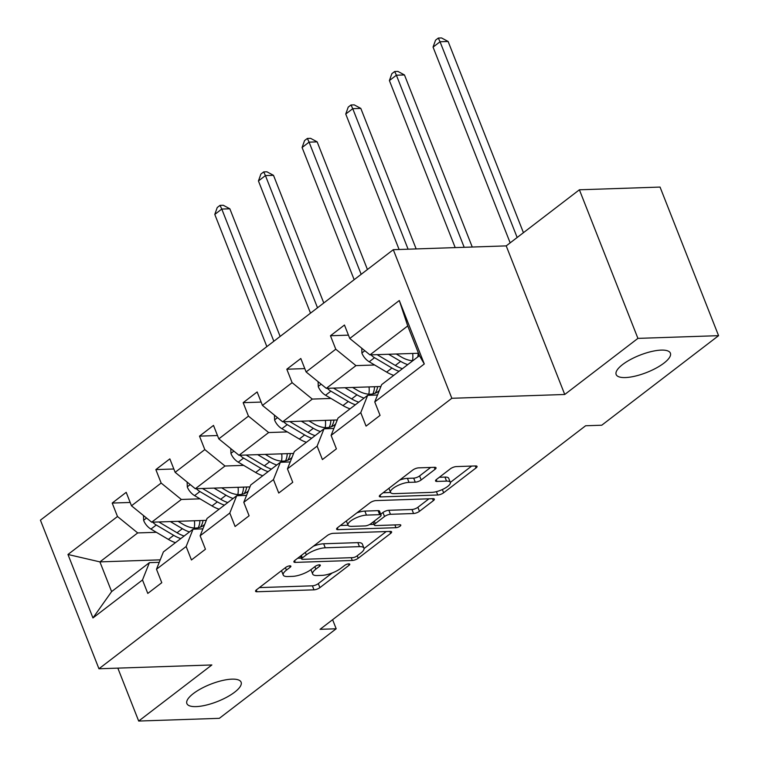 <?xml version="1.0" encoding="UTF-8"?>
<svg xmlns="http://www.w3.org/2000/svg" width="759" height="759" viewBox="0 0 759 759"><rect width="100%" height="100%" fill="white"/><g stroke="black" fill="none" stroke-linecap="round" stroke-linejoin="round"><path stroke-width="1.14" d="M625.359 377.565A29.146 9.298 158.5 0 0 656.146 368.096A29.146 9.298 158.5 0 0 670.387 353.153A29.146 9.298 158.5 0 0 661.184 350.108A29.146 9.298 158.5 0 0 630.397 359.576A29.146 9.298 158.5 0 0 616.156 374.519A29.146 9.298 158.5 0 0 625.359 377.565M196.088 706.61A29.146 9.298 158.5 0 0 226.875 697.141A29.146 9.298 158.5 0 0 241.115 682.199A29.146 9.298 158.5 0 0 231.912 679.153A29.146 9.298 158.5 0 0 201.116 688.622A29.146 9.298 158.5 0 0 186.875 703.565A29.146 9.298 158.5 0 0 196.088 706.61M289.891 565.844A3.131 0.996 158.5 0 0 285.754 567.39L256.561 589.762A4.469 1.423 158.5 0 0 255.574 591.299A4.469 1.423 158.5 0 0 256.988 591.764L313.989 589.838A4.469 1.423 158.5 0 0 319.9 587.627L349.083 565.256A3.131 0.996 158.5 0 0 349.776 564.184A3.131 0.996 158.5 0 0 348.789 563.861A3.131 0.996 158.5 0 0 344.652 565.408L340.876 568.301A14.307 4.563 158.5 0 1 321.949 575.379L317.196 575.54A14.307 4.563 158.5 0 1 312.68 574.051A14.307 4.563 158.5 0 1 315.858 569.146L319.634 566.252A3.131 0.996 158.5 0 0 320.326 565.18A3.131 0.996 158.5 0 0 319.34 564.848A3.131 0.996 158.5 0 0 315.203 566.404L311.427 569.297A14.307 4.563 158.5 0 1 292.5 576.375L287.746 576.536A14.307 4.563 158.5 0 1 283.23 575.037A14.307 4.563 158.5 0 1 286.409 570.142L290.185 567.248A3.131 0.996 158.5 0 0 290.877 566.176A3.131 0.996 158.5 0 0 289.891 565.844M435.049 469.318A4.469 1.423 158.5 0 0 436.036 467.781A4.469 1.423 158.5 0 0 434.622 467.316L418.636 467.857A4.469 1.423 158.5 0 0 412.725 470.068L380.306 494.915A4.469 1.423 158.5 0 0 379.32 496.443A4.469 1.423 158.5 0 0 380.724 496.908L437.725 494.991A4.469 1.423 158.5 0 0 443.645 492.781L476.054 467.933A4.469 1.423 158.5 0 0 477.05 466.406A4.469 1.423 158.5 0 0 475.637 465.941L456.32 466.586A4.469 1.423 158.5 0 0 450.4 468.796L436.529 479.432A4.469 1.423 158.5 0 0 435.543 480.959A4.469 1.423 158.5 0 0 436.956 481.434L446.529 481.111A11.954 3.814 158.5 0 1 450.315 482.354A11.954 3.814 158.5 0 1 444.47 488.483A11.954 3.814 158.5 0 1 431.833 492.373L394.31 493.635A11.954 3.814 158.5 0 1 390.534 492.382A11.954 3.814 158.5 0 1 396.378 486.253A11.954 3.814 158.5 0 1 409.006 482.373L415.258 482.164A4.469 1.423 158.5 0 0 421.179 479.954L435.049 469.318L434.262 467.326M564.743 394.481L637.921 338.381L718.574 335.668L660.045 187.075L579.392 189.788L506.215 245.888L393.295 249.692L451.833 398.285L564.743 394.481L506.215 245.888M117.844 668.129L138.688 721.05L211.865 664.96L98.955 668.764L451.833 398.285M138.688 721.05L219.342 718.327L336.18 628.775L332.603 619.695M718.574 335.668L601.745 425.22L585.616 425.761L320.051 629.325L336.18 628.775M333.21 533.34A4.469 1.423 158.5 0 0 327.3 535.55L294.881 560.389A4.469 1.423 158.5 0 0 293.894 561.926A4.469 1.423 158.5 0 0 295.298 562.391L352.299 560.474A4.469 1.423 158.5 0 0 358.22 558.254L390.629 533.416A4.469 1.423 158.5 0 0 391.625 531.879A4.469 1.423 158.5 0 0 390.211 531.414L333.21 533.34M337.594 527.657L370.012 502.809A4.469 1.423 158.5 0 1 375.923 500.598L432.924 498.672A4.469 1.423 158.5 0 1 434.338 499.147A4.469 1.423 158.5 0 1 433.342 500.674L419.471 511.31A4.469 1.423 158.5 0 1 413.56 513.52L390.439 514.298A4.469 1.423 158.5 0 0 384.528 516.509L375.326 523.568A4.469 1.423 158.5 0 0 374.329 525.095A4.469 1.423 158.5 0 0 375.743 525.56L399.813 524.754A3.131 0.996 158.5 0 1 400.799 525.076A3.131 0.996 158.5 0 1 399.272 526.68A3.131 0.996 158.5 0 1 395.97 527.695L338.011 529.649A4.469 1.423 158.5 0 1 336.607 529.184A4.469 1.423 158.5 0 1 337.594 527.657M637.921 338.381L579.392 189.788M374.756 401.938L381.663 384.614L419.442 355.658L424.29 363.969L374.756 401.938L380.06 415.391L366.066 426.112L360.762 412.659L331.104 435.4L336.398 448.854L322.414 459.574L317.11 446.121L287.452 468.863L292.746 482.316L278.752 493.037L273.458 479.584L243.791 502.325L249.094 515.778L235.1 526.499L229.797 513.046L200.139 535.788L205.442 549.241L191.448 559.962L186.145 546.508L156.487 569.241L161.781 582.703L147.787 593.424L142.493 579.971L92.959 617.94L67.968 554.478L117.493 516.518L112.199 503.065L126.193 492.335L131.487 505.788L161.155 483.056L155.851 469.603L169.845 458.872L175.139 472.326L204.807 449.594L199.503 436.14L213.497 425.41L218.801 438.873L248.459 416.131L243.165 402.678L257.149 391.957L262.453 405.41L292.12 382.669L286.817 369.216L300.811 358.495L306.105 371.948L335.772 349.206L330.469 335.753L344.463 325.032L349.766 338.486L399.291 300.517L424.29 363.969M393.295 249.692L40.426 520.171L98.955 668.764M380.904 386.511L326.304 388.352L355.962 365.62L374.642 364.994M355.962 365.62L335.772 349.206M326.304 388.352L306.105 371.948M331.104 435.4L338.011 418.076L367.669 395.335L360.762 412.659M377.517 395.003L367.669 395.335M337.252 419.974L282.652 421.814L312.31 399.082L330.981 398.447M312.31 399.082L292.12 382.669M282.652 421.814L262.453 405.41M287.452 468.863L294.35 451.539L324.017 428.797L317.11 446.121M333.865 428.465L324.017 428.797M293.591 453.436L238.99 455.277L268.658 432.545L287.329 431.909M268.658 432.545L248.459 416.131M238.99 455.277L218.801 438.873M243.791 502.325L250.698 485.001L280.365 462.259L273.458 479.584M290.213 461.927L280.365 462.259M249.939 486.899L195.338 488.739L224.996 466.007L243.677 465.371M224.996 466.007L204.807 449.594M195.338 488.739L175.139 472.326M200.139 535.788L207.046 518.463L236.704 495.722L229.797 513.046M246.552 495.39L236.704 495.722M206.287 520.361L151.686 522.201L181.344 499.469L200.015 498.834M181.344 499.469L161.155 483.056M151.686 522.201L131.487 505.788M156.487 569.241L163.394 551.916L193.052 529.184L186.145 546.508M202.9 528.852L193.052 529.184M160.225 559.848L99.913 561.888L137.692 532.922L156.363 532.296M137.692 532.922L117.493 516.518M67.968 554.478L99.913 561.888L111.62 591.603L149.4 562.647L142.493 579.971M419.442 355.658L407.735 325.934L369.956 354.889L418.494 353.258M159.248 562.315L149.4 562.647M111.62 591.603L92.959 617.94M369.956 354.889L349.766 338.486M399.291 300.517L407.735 325.934M130.178 502.458L112.199 503.065M173.83 468.996L155.851 469.603M217.482 435.533L199.503 436.14M261.143 402.071L243.165 402.678M304.795 368.608L286.817 369.216M348.447 335.146L330.469 335.753M281.551 570.616A14.307 4.563 158.5 0 0 281.646 571.024L283.23 575.037M311 569.611A14.307 4.563 158.5 0 0 311.095 570.028L312.68 574.051M259.369 587.608L312.404 585.825A4.469 1.423 158.5 0 0 318.315 583.614L332.195 572.979M364.064 548.548L386.236 531.547M297.689 558.245L301.295 558.121M302.338 557.931A3.131 0.996 158.5 0 0 301.646 559.004A3.131 0.996 158.5 0 0 302.632 559.326L352.669 557.637A3.131 0.996 158.5 0 0 356.806 556.091L360.791 553.036A14.307 4.563 158.5 0 0 363.959 548.14A14.307 4.563 158.5 0 0 359.443 546.641L325.241 547.799A14.307 4.563 158.5 0 0 306.323 554.876L302.338 557.931L301.351 555.436M363.959 548.14L362.385 544.118A14.307 4.563 158.5 0 0 357.859 542.628L359.443 546.641M313.42 546.186A14.307 4.563 158.5 0 1 323.666 543.776L357.859 542.628M428.949 498.805L417.886 507.287L419.471 511.31M380.724 514.204L382.944 512.496A4.469 1.423 158.5 0 1 388.855 510.285L411.976 509.507A4.469 1.423 158.5 0 0 417.886 507.287M374.045 524.365L369.614 524.516M348.039 525.247L340.402 525.503M366.455 515.105A11.954 3.814 158.5 0 0 353.817 518.995A11.954 3.814 158.5 0 0 347.983 525.124A11.954 3.814 158.5 0 0 351.759 526.366L364.975 525.921A4.469 1.423 158.5 0 0 370.895 523.71L380.098 516.661A4.469 1.423 158.5 0 0 381.084 515.124A4.469 1.423 158.5 0 0 379.671 514.659L366.455 515.105L364.87 511.092A11.954 3.814 158.5 0 0 356.844 512.894M346.351 520.949A11.954 3.814 158.5 0 0 346.398 521.101L347.983 525.124M381.084 515.124L379.5 511.111A4.469 1.423 158.5 0 0 378.096 510.646L379.671 514.659M364.87 511.092L378.096 510.646M399.689 480.058A11.954 3.814 158.5 0 1 407.422 478.36L413.683 478.142A4.469 1.423 158.5 0 0 419.594 475.931L430.657 467.449M388.931 488.303A11.954 3.814 158.5 0 0 388.95 488.369L390.534 492.382M450.315 482.354L448.73 478.341A11.954 3.814 158.5 0 0 444.954 477.088L446.529 481.111M439.338 477.278L444.954 477.088M450.334 482.42L471.662 466.073M383.115 492.762L390.591 492.515M143.479 515.532L143.66 520.522A12.068 7.637 52.5 0 0 150.937 529.089L168.365 539.402A34.838 22.049 52.5 0 0 175.462 542.676M194.2 528.017A28.918 18.301 52.5 0 0 194.408 520.759M170.358 521.575L182.359 528.681A34.838 22.049 52.5 0 0 189.446 531.945M178.004 521.319L182.938 524.241A28.918 18.301 52.5 0 0 203.365 525.494A28.918 18.301 52.5 0 0 204.731 524.26M152.72 522.164A12.068 7.637 52.5 0 0 156.259 525.01L173.678 535.332A34.838 22.049 52.5 0 0 180.775 538.596M199.902 520.579A28.918 18.301 -127.5 0 1 198.232 527.771M184.133 536.025A34.838 22.049 -127.5 0 1 177.037 532.761L159.618 522.439A12.068 7.637 -127.5 0 1 158.868 521.964M200.414 527.144A28.918 18.301 52.5 0 0 203.032 520.475M273.847 341.246L221.78 209.057L214.788 214.427L266.855 346.607M214.788 214.427L217.245 207.511L220.044 205.366L223.269 205.262L229.844 208.791L280.128 336.436M229.844 208.791L221.78 209.057L220.044 205.366M187.131 482.069L187.312 487.06A12.068 7.637 52.5 0 0 194.598 495.627L212.017 505.949A34.838 22.049 52.5 0 0 219.114 509.213M237.852 494.555A28.918 18.301 52.5 0 0 238.06 487.297M214.01 488.113L226.011 495.219A34.838 22.049 52.5 0 0 233.108 498.483M221.656 487.857L226.59 490.779A28.918 18.301 52.5 0 0 247.026 492.031A28.918 18.301 52.5 0 0 248.383 490.798M196.372 488.701A12.068 7.637 52.5 0 0 199.911 491.547L217.34 501.87A34.838 22.049 52.5 0 0 224.427 505.133M243.554 487.117A28.918 18.301 -127.5 0 1 241.884 494.308M227.785 502.562A34.838 22.049 -127.5 0 1 220.698 499.299L203.27 488.976A12.068 7.637 -127.5 0 1 202.52 488.502M244.066 493.682A28.918 18.301 52.5 0 0 246.684 487.012M317.509 307.784L265.432 175.595L258.439 180.965L310.507 313.144M258.439 180.965L260.897 174.048L263.696 171.904L266.921 171.8L273.496 175.329L323.78 302.974M273.496 175.329L265.432 175.595L263.696 171.904M230.783 448.607L230.964 453.597A12.068 7.637 52.5 0 0 238.25 462.165L255.669 472.487A34.838 22.049 52.5 0 0 262.766 475.751M281.504 461.092A28.918 18.301 52.5 0 0 281.712 453.835M257.662 454.65L269.663 461.757A34.838 22.049 52.5 0 0 276.76 465.02M265.308 454.394L270.242 457.316A28.918 18.301 52.5 0 0 290.678 458.569A28.918 18.301 52.5 0 0 292.044 457.345M240.034 455.248A12.068 7.637 52.5 0 0 243.573 458.085L260.992 468.407A34.838 22.049 52.5 0 0 268.088 471.671M287.215 453.654A28.918 18.301 -127.5 0 1 285.536 460.846M271.437 469.1A34.838 22.049 -127.5 0 1 264.35 465.836L246.922 455.514A12.068 7.637 -127.5 0 1 246.172 455.039M287.718 460.22A28.918 18.301 52.5 0 0 290.346 453.55M361.161 274.322L309.093 142.142L302.091 147.502L354.159 279.682M302.091 147.502L304.558 140.586L307.357 138.442L310.583 138.337L317.158 141.867L367.432 269.511M317.158 141.867L309.093 142.142L307.357 138.442M274.445 415.145L274.625 420.135A12.068 7.637 52.5 0 0 281.902 428.702L299.331 439.025A34.838 22.049 52.5 0 0 306.418 442.288M325.165 427.63A28.918 18.301 52.5 0 0 325.374 420.382M301.323 421.188L313.325 428.294A34.838 22.049 52.5 0 0 320.412 431.558M308.97 420.932L313.903 423.854A28.918 18.301 52.5 0 0 334.33 425.106A28.918 18.301 52.5 0 0 335.696 423.883M283.686 421.786A12.068 7.637 52.5 0 0 287.225 424.623L304.644 434.945A34.838 22.049 52.5 0 0 311.74 438.209M330.867 420.192A28.918 18.301 -127.5 0 1 329.197 427.383M315.099 435.638A34.838 22.049 -127.5 0 1 308.002 432.374L290.583 422.051A12.068 7.637 -127.5 0 1 289.834 421.577M331.379 426.757A28.918 18.301 52.5 0 0 333.998 420.088M408.095 249.189L352.745 108.679L345.743 114.04L399.101 249.493M345.743 114.04L348.21 107.123L351.009 104.979L354.235 104.875L360.81 108.404L416.16 248.914M360.81 108.404L352.745 108.679L351.009 104.979M318.097 381.682L318.277 386.673A12.068 7.637 52.5 0 0 325.564 395.24L342.983 405.562A34.838 22.049 52.5 0 0 350.079 408.826M368.817 394.168A28.918 18.301 52.5 0 0 369.026 386.919M344.975 387.726L356.977 394.832A34.838 22.049 52.5 0 0 364.064 398.096M352.622 387.469L357.555 390.392A28.918 18.301 52.5 0 0 377.991 391.644A28.918 18.301 52.5 0 0 379.348 390.42M327.338 388.323A12.068 7.637 52.5 0 0 330.877 391.16L348.296 401.483A34.838 22.049 52.5 0 0 355.392 404.746M374.519 386.729A28.918 18.301 -127.5 0 1 372.849 393.921M358.751 402.175A34.838 22.049 -127.5 0 1 351.654 398.911L334.235 388.589A12.068 7.637 -127.5 0 1 333.486 388.115M375.031 393.295A28.918 18.301 52.5 0 0 377.65 386.625M464.185 247.301L396.397 75.217L389.405 80.577L455.201 247.605M389.405 80.577L391.862 73.661L394.661 71.517L397.887 71.412L404.462 74.942L472.25 247.026M404.462 74.942L396.397 75.217L394.661 71.517M361.749 348.229L361.929 353.21A12.068 7.637 52.5 0 0 369.216 361.777L386.635 372.1A34.838 22.049 52.5 0 0 393.731 375.363M412.469 360.705A28.918 18.301 52.5 0 0 412.678 353.457M388.627 354.263L400.629 361.369A34.838 22.049 52.5 0 0 407.725 364.633M396.274 354.007L401.207 356.929A28.918 18.301 52.5 0 0 412.83 360.724M370.999 354.861A12.068 7.637 52.5 0 0 374.529 357.698L391.957 368.02A34.838 22.049 52.5 0 0 399.044 371.284M418.181 353.267A28.918 18.301 -127.5 0 1 417.716 356.977M402.403 368.713A34.838 22.049 -127.5 0 1 395.316 365.449L377.887 355.127A12.068 7.637 -127.5 0 1 377.138 354.652M517.154 237.491L440.049 41.754L433.057 47.115L510.162 242.852M433.057 47.115L435.524 40.208L438.322 38.054L441.548 37.95L448.123 41.479L523.435 232.681M448.123 41.479L440.049 41.754L438.322 38.054M285.422 567.647L286.409 570.142M319.093 564.867L319.634 566.252M314.871 566.65L315.858 569.146M348.542 563.88L349.083 565.256M318.315 583.614L319.9 587.627M312.404 585.825L313.989 589.838M256.286 589.99L256.988 591.764M289.634 565.863L290.185 567.248M389.841 531.423L390.629 533.416M357.233 555.759L358.22 558.254M351.208 557.685L352.299 560.474M294.606 560.616L295.298 562.391M323.666 543.776L325.241 547.799M305.336 552.381L306.323 554.876M432.554 498.691L433.342 500.674M411.976 509.507L413.56 513.52M388.855 510.285L390.439 514.298M382.944 512.496L384.528 516.509M374.339 521.072L375.326 523.568M394.87 524.915L395.97 527.695M337.319 527.885L338.011 529.649M419.594 475.931L421.179 479.954M413.683 478.142L415.258 482.164M407.422 478.36L409.006 482.373M436.254 479.66L436.956 481.434M475.276 465.95L476.054 467.933M442.364 489.536L443.645 492.781M436.416 491.642L437.725 494.991M380.031 495.143L380.724 496.908M146.553 518.036L143.65 520.266M173.678 535.332L168.365 539.402M182.359 528.681L177.037 532.761M156.259 525.01L150.937 529.089M160.301 521.907L159.618 522.439M190.205 484.574L187.302 486.804M217.34 501.87L212.017 505.949M226.011 495.219L220.698 499.299M199.911 491.547L194.598 495.627M203.953 488.454L203.27 488.976M233.867 451.112L230.954 453.341M260.992 468.407L255.669 472.487M269.663 461.757L264.35 465.836M243.573 458.085L238.25 462.165M247.614 454.992L246.922 455.514M277.519 417.649L274.606 419.879M304.644 434.945L299.331 439.025M313.325 428.294L308.002 432.374M287.225 424.623L281.902 428.702M291.266 421.53L290.583 422.051M321.171 384.187L318.268 386.416M348.296 401.483L342.983 405.562M356.977 394.832L351.654 398.911M330.877 391.16L325.564 395.24M334.918 388.067L334.235 388.589M364.832 350.724L361.92 352.954M391.957 368.02L386.635 372.1M400.629 361.369L395.316 365.449M374.529 357.698L369.216 361.777M378.57 354.605L377.887 355.127M300.498 556.091L301.646 559.004M373.115 522.012L374.329 525.095"/></g></svg>
